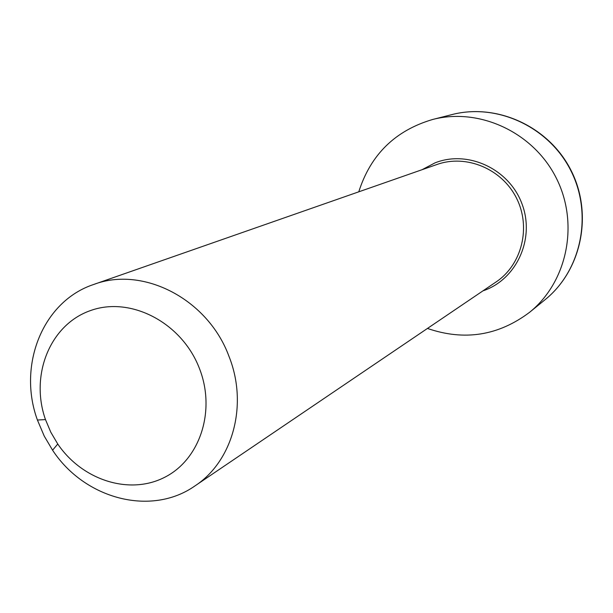 <?xml version="1.0" encoding="UTF-8"?>
<svg xmlns="http://www.w3.org/2000/svg" width="613" height="613" viewBox="0 0 613 613"><rect width="100%" height="100%" fill="white"/><g stroke="black" fill="none" stroke-linecap="round" stroke-linejoin="round"><path stroke-width="0.92" d="M228.978 356.36C208.045 299.198 143.136 265.659 93.712 284.47C42.764 301.251 17.348 365.256 37.416 420.028L44.251 436.127L52.588 450.21C84.571 498.997 151.105 516.782 194.965 485.902C232.863 461.229 248.372 404.657 228.978 356.36M427.453 328.445C464.401 341.135 498.461 335.74 529.64 312.262C567.286 281.972 579.408 223.73 556.298 178.099C533.463 132.331 479.489 107.321 432.732 119.458C395.285 130.477 370.635 154.599 358.774 191.823M199.44 368.497C216.105 410.894 199.915 459.704 164.545 477.358C129.351 495.404 82.196 480.14 57.752 444.011L50.802 432.203L45.477 419.583C29.838 375.256 49.906 324.775 90.318 310.638C130.469 295.88 181.961 322.576 199.44 368.497M93.712 284.47L437.107 164.445C466.301 154.016 501.963 168.874 516.491 198.114C531.287 227.216 521.939 264.701 496.155 281.911L194.965 485.902M482.96 290.846C516.46 279.758 535.31 238.817 522.015 203.945C509.234 168.897 467.842 149.725 434.977 162.882L422.066 169.701M545.072 299.703C581.622 270.241 593.261 214.251 571.163 170.636C549.355 126.891 497.472 102.808 452.011 114.57C497.097 102.869 549.003 126.845 570.91 170.759C593.085 214.535 581.362 270.494 545.072 299.703L529.64 312.262M57.752 444.011L52.588 450.21M45.477 419.583L37.416 420.028M452.011 114.57L432.732 119.458"/></g></svg>
